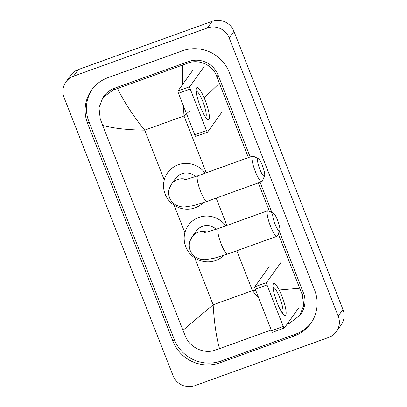 <?xml version="1.0" encoding="UTF-8"?>
<svg xmlns="http://www.w3.org/2000/svg" width="407" height="407" viewBox="0 0 407 407"><rect width="100%" height="100%" fill="white"/><g stroke="black" fill="none" stroke-linecap="round" stroke-linejoin="round"><path stroke-width="0.61" d="M194.846 385.683A16.982 16.483 35.6 0 1 173.051 375.656L64.052 97.522A16.982 16.483 35.6 0 1 65.893 81.995A16.982 16.483 35.6 0 1 73.565 76.206L207.407 27.951A16.982 16.483 35.6 0 1 229.202 37.978L338.202 316.117A16.982 16.483 35.6 0 1 336.36 331.639A16.982 16.483 35.6 0 1 328.688 337.428L194.846 385.683M65.893 81.995L70.64 75.361A16.982 16.483 35.6 0 1 78.312 69.572L212.154 21.317A16.982 16.483 35.6 0 1 233.949 31.344L342.948 309.478A16.982 16.483 35.6 0 1 341.107 325.005L336.36 331.639M182.422 50.819L108.064 77.63A36.513 35.445 -144.4 0 0 91.575 90.074A36.513 35.445 -144.4 0 0 87.612 123.453L172.97 341.259A36.513 35.445 -144.4 0 0 219.831 362.815L294.185 336.009A36.513 35.445 -144.4 0 0 310.678 323.565A36.513 35.445 -144.4 0 0 314.642 290.186L229.283 72.375A36.513 35.445 -144.4 0 0 182.422 50.819M92.241 89.169A36.513 35.445 -144.4 0 0 88.919 121.627L174.277 339.433A36.513 35.445 -144.4 0 0 221.133 360.989L295.492 334.183A36.513 35.445 -144.4 0 0 311.314 322.639M278.271 233.847L302.213 294.566L303.805 305.148L299.878 315.308L300.936 313.833A22.924 22.253 -144.4 0 0 303.424 292.872L279.344 231.435M271.947 212.561L260.078 182.27M250.157 156.965L218.066 75.066A22.924 22.253 -144.4 0 0 188.639 61.533L114.286 88.339A22.924 22.253 -144.4 0 0 103.927 96.154L102.874 97.629L113.034 90.089L117.577 88.507C124.043 101.918 133.089 115.807 144.714 130.164C127.493 129.95 113.477 128.363 102.666 125.397L182.962 330.286L213.141 304.772C214.23 322.817 216.356 337.434 219.515 348.621L214.972 350.203C204.116 354.263 189.983 347.568 185.587 336.614L182.962 330.286M182.804 84.244L182.738 65.013L187.388 63.278C198.713 58.567 213.075 64.942 216.855 76.76L248.387 157.601M258.308 182.911L269.439 211.314M299.878 315.308L289.326 323.397L286.996 324.277M271.245 329.97L219.515 348.621M102.666 125.397L100.229 118.803L98.987 107.738L102.874 97.629M182.738 65.013L117.577 88.507M258.857 298.367L252.437 290.608L255.83 290.639M279.182 290.008L299.588 288.242M219.292 83.349L204.202 97.955M189.448 111.248L184.005 115.995L183.445 105.927M200.427 106.955A16.982 3.388 -109.8 0 1 196.286 89.097A16.982 3.388 -109.8 0 1 205.174 100.32A16.982 3.388 -109.8 0 1 207.061 118.992A16.982 3.388 -109.8 0 1 200.427 106.955M205.484 117.099A13.584 2.712 70.2 0 0 205.601 117.068A13.584 2.712 70.2 0 0 202.89 101.633A13.584 2.712 70.2 0 0 196.383 91.509A13.584 2.712 70.2 0 0 196.281 91.56M204.187 66.534L189.764 86.691A2.121 0.422 70.2 0 0 190.237 89.062L178.495 93.295A2.121 0.422 -109.8 0 1 178.022 90.924L192.445 70.767M195.833 136.365A2.121 0.422 -109.8 0 1 195.782 136.401A2.121 0.422 -109.8 0 1 194.77 134.819L206.507 130.586L190.237 89.062M206.507 130.586A2.121 0.422 70.2 0 0 207.524 132.168A2.121 0.422 70.2 0 0 207.57 132.133L221.993 111.976M194.77 134.819L178.495 93.295M259.819 169.276A9.341 1.862 70.2 0 0 264.586 175.926A9.341 1.862 70.2 0 0 262.429 165.629A9.341 1.862 70.2 0 0 258.379 158.72A9.341 1.862 70.2 0 0 259.819 169.276M264.586 175.926L262.24 181.186A13.584 2.712 -109.8 0 1 261.818 181.644A13.584 2.712 -109.8 0 1 255.311 171.515A13.584 2.712 -109.8 0 1 252.605 156.085A13.584 2.712 -109.8 0 1 253.22 156.161L258.379 158.72M195.614 176.613A13.584 13.187 -144.4 0 0 181.741 173.764A13.584 13.187 -144.4 0 0 175.605 178.393L171.454 184.198L169.287 188.533C168.335 191.661 168.447 194.78 169.617 197.894C170.894 201.017 172.97 203.403 175.849 205.047L180.398 206.715L184.229 207.046L193.096 205.703L207.031 201.399L261.818 181.644M203.23 202.722A23.352 22.665 35.6 0 1 195.101 207.845A23.352 22.665 35.6 0 1 168.513 199.99A23.352 22.665 35.6 0 1 167.664 172.71A23.352 22.665 35.6 0 1 178.21 164.754A23.352 22.665 35.6 0 1 205.214 173.168M274.974 223.901A9.341 1.862 70.2 0 0 279.736 230.55A9.341 1.862 70.2 0 0 277.584 220.253A9.341 1.862 70.2 0 0 273.535 213.344A9.341 1.862 70.2 0 0 274.974 223.901M279.736 230.55L277.396 235.816A13.584 2.712 -109.8 0 1 276.974 236.269A13.584 2.712 -109.8 0 1 270.467 226.144A13.584 2.712 -109.8 0 1 267.76 210.709A13.584 2.712 -109.8 0 1 268.376 210.79L273.535 213.344M216.244 229.263A13.584 13.187 -144.4 0 0 202.376 226.414A13.584 13.187 -144.4 0 0 196.24 231.044L192.084 236.849L189.921 241.183C188.97 244.312 189.077 247.431 190.247 250.539C191.524 253.668 193.605 256.054 196.484 257.697L201.033 259.366L204.863 259.691L213.726 258.353L227.661 254.049L276.974 236.269M223.865 255.372A23.352 22.665 35.6 0 1 215.73 260.495A23.352 22.665 35.6 0 1 189.148 252.64A23.352 22.665 35.6 0 1 188.299 225.361A23.352 22.665 35.6 0 1 198.845 217.404A23.352 22.665 35.6 0 1 225.849 225.819M277.187 302.828A16.982 3.388 -109.8 0 1 273.046 284.966A16.982 3.388 -109.8 0 1 281.934 296.189A16.982 3.388 -109.8 0 1 283.821 314.86A16.982 3.388 -109.8 0 1 277.187 302.828M282.244 312.968A13.584 2.712 70.2 0 0 282.361 312.942A13.584 2.712 70.2 0 0 279.65 297.507A13.584 2.712 70.2 0 0 273.143 287.378A13.584 2.712 70.2 0 0 273.041 287.428M280.947 262.403L266.524 282.56A2.121 0.422 70.2 0 0 266.997 284.936L255.255 289.168A2.121 0.422 -109.8 0 1 254.782 286.793L269.205 266.636M272.593 332.234A2.121 0.422 -109.8 0 1 272.548 332.275A2.121 0.422 -109.8 0 1 271.53 330.693L283.267 326.46L266.997 284.936M283.267 326.46A2.121 0.422 70.2 0 0 284.284 328.042A2.121 0.422 70.2 0 0 284.335 328.001L298.753 307.845M271.53 330.693L255.255 289.168M206.263 172.792L184.005 115.995L144.714 130.164L164.25 180.016M236.813 250.748L252.437 290.608L213.141 304.772L194.744 257.829M184.885 232.667L174.11 205.179M226.897 225.437L216.183 198.097M338.202 316.117L342.948 309.478M229.202 37.978L233.949 31.344M207.407 27.951L212.154 21.317M73.565 76.206L78.312 69.572M174.277 339.433L172.97 341.259M221.133 360.989L219.831 362.815M88.919 121.627L87.612 123.453M295.492 334.183L294.185 336.009M188.639 61.533L187.388 63.278M218.066 75.066L216.855 76.76M303.424 292.872L302.213 294.566M114.286 88.339L113.034 90.089M178.022 90.924L189.764 86.691M186.223 179.411A13.584 13.187 -144.4 0 0 177.589 179.568A13.584 13.187 -144.4 0 0 171.454 184.198M183.705 179.879L187.449 179.111L197.812 175.834A13.584 2.712 70.2 0 0 200.524 191.27A13.584 2.712 70.2 0 0 207.031 201.399M206.853 232.061A13.584 13.187 -144.4 0 0 198.219 232.219A13.584 13.187 -144.4 0 0 192.084 236.849M204.339 232.529L208.079 231.761L218.447 228.485A13.584 2.712 70.2 0 0 221.154 243.92A13.584 2.712 70.2 0 0 227.661 254.049M254.782 286.793L266.524 282.56M195.782 136.401L207.524 132.168M167.664 172.71L169.444 170.223M197.812 175.834L252.605 156.085M188.299 225.361L190.079 222.873M218.447 228.485L267.76 210.709M272.548 332.275L284.284 328.042"/></g></svg>
